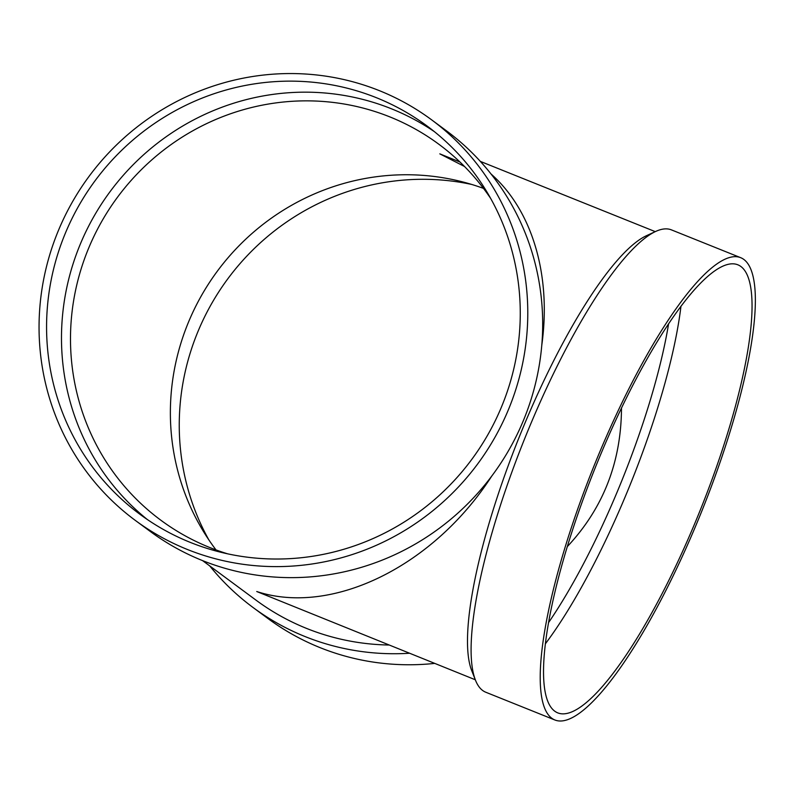 <?xml version="1.0" encoding="UTF-8"?>
<svg xmlns="http://www.w3.org/2000/svg" width="794" height="794" viewBox="0 0 794 794"><rect width="100%" height="100%" fill="white"/><g stroke="black" fill="none" stroke-linecap="round" stroke-linejoin="round"><path stroke-width="1.19" d="M388.752 645.016A241.455 234.29 126.5 0 1 256.095 600.214L202.549 560.604M491.059 174.015C532.288 210.291 551.572 275.389 541.786 345.201M491.754 476.072C433.574 566.301 332.021 616.194 256.74 591.52L475.318 679.773M409.297 653.264A249.118 241.723 126.5 0 1 253.028 607.479A249.118 241.723 126.5 0 1 209.745 565.933M434.586 663.417A249.118 241.723 126.5 0 1 267.935 618.516L253.028 607.479M208.842 539.88A241.455 234.29 126.5 0 1 198.282 330.77A241.455 234.29 126.5 0 1 471.785 184.466M216.028 549.924A233.793 226.846 126.5 0 1 188.793 321.421A233.793 226.846 126.5 0 1 483.486 188.396M227.729 553.855A233.793 226.846 126.5 0 1 160.765 520.159A233.793 226.846 126.5 0 1 88.918 247.52A233.793 226.846 126.5 0 1 438.864 144.26A233.793 226.846 126.5 0 1 490.672 198.44M459.944 162.006L439.816 153.857L464.51 166.492M621.484 408.017C621.245 462.078 603.202 508.269 567.343 546.58M147.376 519.554A241.455 234.29 126.5 0 1 80.512 243.649A241.455 234.29 126.5 0 1 434.368 131.635M65.604 232.612A241.455 234.29 126.5 0 1 427.023 125.968A241.455 234.29 126.5 0 1 471.765 459.418A241.455 234.29 126.5 0 1 139.813 514.194A241.455 234.29 126.5 0 1 65.604 232.612M58.687 229.843A249.118 241.723 126.5 0 1 431.579 119.805A249.118 241.723 126.5 0 1 477.74 463.845A249.118 241.723 126.5 0 1 135.248 520.358A249.118 241.723 126.5 0 1 58.687 229.843M431.579 119.805L446.486 130.841A249.118 241.723 126.5 0 1 492.647 474.872A249.118 241.723 126.5 0 1 150.165 531.385L135.248 520.358M668.608 323.714A233.793 54.836 -68.1 0 1 548.634 622.496M680.974 306.206A241.455 56.632 -68.1 0 1 545.458 643.696M554.956 720.019L485.809 692.249A249.118 58.428 -68.1 0 1 482.673 690.492A249.118 58.428 -68.1 0 1 475.467 680.17L471.725 670.652A241.455 56.632 -68.1 0 1 519.177 437.186A241.455 56.632 -68.1 0 1 646.366 235.749L655.646 231.461A249.118 58.428 -68.1 0 1 671.466 229.893L740.613 257.653A249.118 58.428 -68.1 0 1 702.005 510.611A249.118 58.428 -68.1 0 1 554.956 720.019A249.118 58.428 -68.1 0 1 551.82 718.252A249.118 58.428 -68.1 0 1 596.423 460.014A249.118 58.428 -68.1 0 1 740.613 257.653M475.467 680.17A249.118 58.428 -68.1 0 1 524.417 439.3A249.118 58.428 -68.1 0 1 655.646 231.461M554.768 711.196A241.455 56.632 -68.1 0 1 598.011 460.897A241.455 56.632 -68.1 0 1 737.765 264.769A241.455 56.632 -68.1 0 1 700.338 509.937A241.455 56.632 -68.1 0 1 557.815 712.903A241.455 56.632 -68.1 0 1 554.768 711.196M480.35 161.4L655.268 231.64"/></g></svg>
